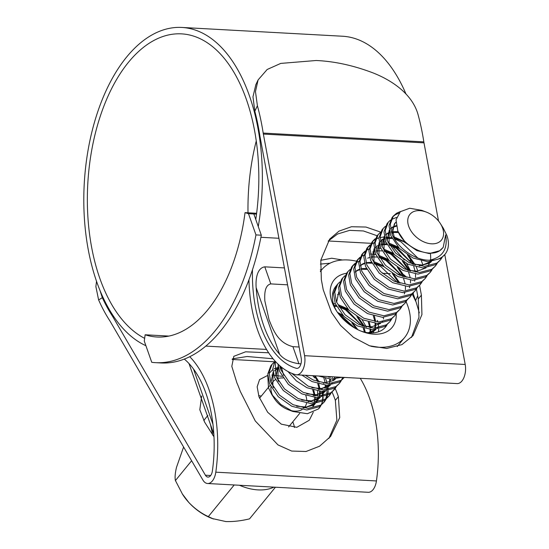<?xml version="1.0" encoding="UTF-8"?>
<svg xmlns="http://www.w3.org/2000/svg" width="549" height="549" viewBox="0 0 549 549"><rect width="100%" height="100%" fill="white"/><g stroke="black" fill="none" stroke-linecap="round" stroke-linejoin="round"><path stroke-width="0.82" d="M417.686 295.733A174.5 96.054 93.1 0 1 415.607 300.632M413.315 293.015A174.5 96.054 93.1 0 1 413.308 293.022A102.148 56.231 93.1 0 0 413.383 294.333M256.52 214.124L248.491 213.685L245.032 212.641L256.63 213.273M245.032 212.641A148.806 81.918 93.1 0 1 156.932 337.004A148.806 81.918 93.1 0 1 145.142 334.78L168.893 336.077M145.142 334.78L144.284 341.101L151.757 362.319A174.5 96.054 93.1 0 0 155.525 362.656A174.5 96.054 93.1 0 0 255.958 234.903L248.491 213.685M253.844 213.98L261.317 235.198A174.5 96.054 93.1 0 1 160.884 362.951L155.525 362.656M261.317 235.198L255.958 234.903M210.404 424.253L212.84 435.33M239.474 485.254A49.444 32.967 39.3 0 0 242.26 486.387A49.444 32.967 39.3 0 0 273.972 487.141M270.966 386.894A20.34 13.56 39.3 0 0 271.865 393.626A20.34 13.56 39.3 0 0 273.086 396.419M271.68 394.354L274.109 398.19A20.34 13.56 39.3 0 0 288.177 409.698L292.857 411.482L280.827 404.503L271.68 394.354L268.488 387.807L267.809 376.305M290.256 410.384A20.34 13.56 39.3 0 0 302.094 409.547M303.961 408.099A20.34 13.56 39.3 0 0 304.565 407.427A20.34 13.56 39.3 0 0 306.514 403.261M306.754 400.928A20.34 13.56 39.3 0 0 305.793 395.513M312.724 389.955L314.529 395.808M314.769 397.524L314.563 402.252M314.179 403.755L312.875 406.576L315.153 403.673M315.977 402.17L317.459 397.641M317.686 396.076L317.617 391.08M320.959 405.546L318.53 408.895A32.117 21.411 39.3 0 0 319.237 408.092A32.117 21.411 39.3 0 0 320.863 405.622M321.295 404.723A32.117 21.411 39.3 0 0 322.263 401.758M322.469 400.674A32.117 21.411 39.3 0 0 322.688 397.112M322.613 395.808A32.117 21.411 39.3 0 0 322.517 394.896M322.496 394.752A32.117 21.411 39.3 0 0 321.844 391.458M318.53 408.895L307.413 413.706L292.857 411.482M283.099 377.973A20.34 13.56 39.3 0 0 277.094 378.81M275.468 379.613A20.34 13.56 39.3 0 0 273.079 381.672A20.34 13.56 39.3 0 0 271.631 384.149M269.031 373.485L272.832 369.518M274.136 368.763L278.412 367.391M280.011 367.199L281.438 367.137M408.71 226.305A20.34 13.56 39.3 0 0 431.507 243.818A20.34 13.56 39.3 0 0 442.624 228.158A20.34 13.56 39.3 0 0 440.38 223.594A20.34 13.56 39.3 0 0 426.312 212.086A20.34 13.56 39.3 0 0 408.71 226.305M426.312 212.086L421.694 210.329L409.684 208.256L400.365 211.674L396.014 219.799L397.771 230.758C404.023 248.093 432.516 260.363 442.274 248.374L443.221 247.345L445.637 234.903C448.032 249.061 442.597 257.502 429.332 260.219C414.673 260.404 397.119 247.475 392.075 234.107L390.291 224.17L393.31 216.066L396.632 213.184L400.592 211.489M440.38 223.594L443.276 228.164L446.879 235.487A32.117 21.411 -140.7 0 1 444.971 254.359A32.117 21.411 -140.7 0 1 429.332 260.219M444.971 254.359L440.641 258.469L428.069 261.763L413.026 258.037L399.432 248.429L390.813 235.651L389.028 225.714L392.048 217.61L393.31 216.059M442.185 257.316L440.504 259.814L436.853 263.101L424.281 266.395L409.238 262.669L395.644 253.062L387.024 240.284L385.24 230.347L388.26 222.235L390.435 220.142M440.504 259.814L435.59 264.645L423.018 267.939L407.976 264.213L394.381 254.599L385.762 241.828L383.977 231.891L386.997 223.779L388.26 222.235M437.134 263.493L435.453 265.991L431.802 269.278L419.23 272.572L404.188 268.845L390.593 259.231L381.974 246.46L380.189 236.523L383.209 228.411L385.384 226.318M435.453 265.991L430.54 270.822L417.967 274.116L402.925 270.389L389.33 260.775L380.711 248.004L378.927 238.067L381.946 229.956L383.209 228.411M432.084 269.669L430.402 272.167L426.751 275.454L414.179 278.748L399.137 275.022L385.542 265.407L376.923 252.636L375.139 242.699L378.158 234.588L380.333 232.495M430.402 272.167L425.489 276.998L412.917 280.292L397.874 276.566L384.279 266.951L375.66 254.18L373.876 244.243L376.895 236.132L378.158 234.588M427.033 275.845L425.351 278.343L421.701 281.63L409.129 284.917L394.086 281.198L380.491 271.583L371.872 258.812L370.088 248.875L373.107 240.764L375.283 238.671M425.351 278.343L420.438 283.174L407.866 286.461L392.823 282.742L379.229 273.127L370.609 260.356L368.825 250.419L371.845 242.308L373.107 240.764M421.982 282.021L420.301 284.519L416.65 287.806L404.078 291.094L389.035 287.367L375.441 277.76L366.821 264.989L365.037 255.052L368.056 246.94L370.225 244.847M420.301 284.519L415.387 289.35L402.815 292.638L387.772 288.911L374.178 279.304L365.559 266.533L363.774 256.596L366.794 248.484L368.056 246.94M416.931 288.198L415.25 290.696L411.599 293.983L399.027 297.27L383.984 293.543L370.39 283.936L361.77 271.165L359.986 261.228L363.006 253.116L365.174 251.023M415.25 290.696L410.336 295.527L397.764 298.814L382.722 295.088L369.127 285.48L360.508 272.709L358.723 262.772L361.743 254.661L363.006 253.116M411.88 294.374L410.199 296.872L406.548 300.159L393.976 303.446L378.934 299.72L365.339 290.112L356.72 277.334L354.935 267.404L357.955 259.293L360.123 257.2M410.199 296.872L405.286 301.703L392.713 304.99L377.671 301.264L364.076 291.656L355.457 278.878L353.673 268.948L356.692 260.837L357.955 259.293M406.83 300.55L405.148 303.048L401.497 306.335L388.925 309.622L373.883 305.896L360.288 296.288L351.669 283.51L349.885 273.58L352.904 265.469L355.073 263.376M405.148 303.048L400.235 307.879L387.663 311.166L372.62 307.44L359.025 297.833L350.406 285.055L348.622 275.124L351.641 267.013L352.904 265.469M401.779 306.726L400.097 309.224L396.447 312.511L383.875 315.799L368.832 312.072L355.237 302.465L346.618 289.687L344.834 279.757L347.853 271.645L350.022 269.552M400.097 309.224L395.184 314.055L382.612 317.343L367.569 313.616L353.975 304.009L345.355 291.231L343.571 281.301L346.591 273.189L347.853 271.645M396.728 312.903L395.047 315.401L391.396 318.688L378.824 321.975L363.781 318.248L350.187 308.641L341.567 295.863L339.783 285.926L342.802 277.821L344.971 275.728M395.047 315.401L390.133 320.232L377.561 323.519L362.518 319.793L348.924 310.185L340.305 297.407L338.52 287.47L341.54 279.366L342.802 277.821M391.677 319.079L389.996 321.577L386.345 324.864L373.773 328.151L358.73 324.425L345.129 314.817L336.51 302.039L334.732 292.102L337.752 283.998L339.92 281.905M389.996 321.577L385.082 326.408L372.51 329.695L357.468 325.969L343.866 316.361L335.247 303.583L333.469 293.646L336.489 285.542L337.752 283.998M386.626 325.255L385.24 327.376M383.277 317.349L383.559 319.031M377.431 320.41L377.87 321.947M378.227 323.526L378.714 327.78M378.714 329.071L378.46 331.822M338.712 377.115L325.207 376.381M341.931 377.293L330.882 379.064L318.454 376.01M301.868 375.104L312.004 381.555L327.046 385.281L339.618 381.987L344.319 377.424L340.881 380.45L328.309 383.737L313.266 380.011L305.361 375.296M342.597 377.328L341.629 379.929M341.162 380.841L339.481 383.339L335.83 386.62L323.258 389.914L308.215 386.187L291.656 373.286M339.481 383.339L334.567 388.164L321.995 391.458L306.953 387.731L296.336 380.876L287.971 371.515M336.112 387.018L334.43 389.516L330.779 392.796L318.207 396.09L303.165 392.363L289.57 382.756L280.951 369.978L279.619 365.613M334.43 389.516L329.517 394.34L316.945 397.634L301.902 393.908L288.307 384.3L279.688 371.522L277.918 364.042M328.398 377.081L332.207 376.765L332.406 377.534M332.769 379.112L332.989 380.409M331.061 393.194L329.379 395.692L325.729 398.972L313.156 402.266L298.114 398.54L284.519 388.932L275.9 376.154L275.234 361.283M329.379 395.692L324.466 400.516L311.894 403.81L296.851 400.084L283.257 390.476L274.637 377.698L272.819 368.674L274.939 360.961M325.44 378.288L326.957 382.296M327.712 385.288L328.206 389.543M328.206 390.833L327.808 394.381M327.554 395.465L326.47 398.457M326.01 399.37L324.329 401.868L320.678 405.148L308.106 408.442L293.063 404.716L279.468 395.108L270.849 382.33L269.065 372.394L272.084 364.289L274.253 362.196M326.092 385.254L326.868 389.735M326.943 391.087L326.737 394.793M326.545 395.925L325.626 399.048M325.207 400.001L323.677 402.616M324.329 401.868L319.415 406.692L306.843 409.986L291.8 406.26L278.206 396.653L269.586 383.875L267.802 373.938L270.822 365.833L272.084 364.289M392.713 216.862L395.369 214.728L398.869 213.17M391.286 219.545L396.55 217.418M393.633 236.681L404.531 241.69M421.412 260.947L422.888 264.824M372.503 241.56L374.864 239.618M375.784 239.076L378.947 237.786M380.155 237.484L383.676 237.065M383.833 237.058L384.348 237.051M385.974 237.099L386.846 237.168M387.477 237.23L389.467 237.539M394.992 239.083L401.093 241.924L417.734 257.934M371.076 244.25L374.034 242.788M380.56 241.684L385.92 242.219M388.116 242.727L398.08 247.002M408.827 255.786L415.319 264.982M416.362 267.123L417.837 271M367.453 247.736L369.813 245.794M389.941 245.259L396.042 248.1L412.683 264.11M366.025 250.426L368.976 248.965M375.509 247.86L376.875 247.894M377.417 247.922L380.869 248.395M383.525 249.033L393.029 253.178M403.776 261.962L410.268 271.158M362.402 253.913L364.762 251.97M384.89 251.435L390.991 254.276L407.632 270.286L392.858 254.763L384.451 251.325M360.974 256.603L363.925 255.141M370.458 254.036L371.824 254.063M372.366 254.098L375.818 254.571M378.474 255.21L387.978 259.354M398.725 268.138L405.059 277.046M357.351 260.089L359.712 258.147M379.839 257.611L385.94 260.452L402.582 276.463L387.807 260.94L379.4 257.502M355.924 262.779L358.874 261.317M373.423 261.386L382.928 265.531M393.674 274.315L400.008 283.222M352.3 266.265L354.661 264.323M374.789 263.788L380.889 266.629L397.524 282.639M334.382 288.472L334.869 288.081M333.394 303.652L335.405 303.974M338.067 304.62L347.565 308.764M358.312 317.542L364.804 326.744M339.433 307.021L345.534 309.862L362.168 325.873L347.4 310.35L338.994 306.912M337.484 312.388L342.514 314.941M353.261 323.718L357.879 329.709M340.181 315.874L353.981 327.588M315.133 375.832L319.189 382.035M314.666 377.918A32.117 21.411 39.3 0 0 312.738 375.694M321.865 388.349L322.098 389.117M322.661 391.464L323.025 393.811M323.052 394.107L323.155 395.719M323.155 397.009L322.757 400.55M322.503 401.642L321.419 404.634M394.779 239.453L392.542 229.77L394.957 223.203L395.87 222.228M431.13 261.64L422.428 265.009L412.821 264.158M389.728 245.629L389.015 244.017L389.282 230.223M390.545 228.672L392.597 227.06M393.057 226.792L396.206 225.605M428.131 265.798L430.052 261.722M426.079 267.816L417.377 271.185L407.77 270.334M384.677 251.806L383.964 250.193L384.231 236.399M385.494 234.848L387.546 233.236M388.006 232.968L389.701 232.213M391.265 231.753L398.142 231.609M379.627 257.982L378.913 256.369L379.181 242.576M380.443 241.025L382.488 239.412M382.955 239.144L384.65 238.39M386.208 237.93L386.846 237.799M387.505 237.696L391.663 237.614M393.88 237.923L403.59 241.642L405.883 243.07M374.576 264.158L373.862 262.546L374.13 248.752M375.392 247.201L379.599 244.566M381.157 244.106L381.795 243.976M382.454 243.873L386.613 243.79M388.829 244.099L399.226 248.223M407.399 254.887L413.836 264.419M384.012 250.317L394.175 254.393M402.348 261.063L408.785 270.595M378.961 256.493L389.124 260.569M397.298 267.239L403.735 276.771M360.24 265.723L362.285 264.117M362.752 263.849L364.447 263.095M366.005 262.635L371.46 262.319M373.91 262.669L384.074 266.745M392.247 273.416L398.684 282.948M355.189 271.899L357.234 270.293M357.701 270.026L359.396 269.271M360.954 268.811L361.585 268.681M362.244 268.578L366.409 268.495M382.667 321.385L382.296 321.817M380.622 323.402L371.92 326.772L362.306 325.921M377.616 327.561L377.245 327.993M375.571 329.578L368.242 332.749M337.498 294.731L339.186 293.969M374.377 316.142L375.667 321.426M375.825 323.443L375.331 328.137M374.878 329.633L374.425 330.738M369.326 322.318L370.657 327.945M370.774 329.62L370.561 332.914M333.991 305.47L336.105 305.553M338.555 305.903L348.718 309.979M356.884 316.649L363.383 326.298M364.275 328.494L365.325 332.282M338.294 313.493L343.667 316.155M351.834 322.826L356.514 329.009M335.068 376.916L334.924 377.547M334.465 379.043L334.224 379.668M332.159 383.14L331.788 383.579M330.107 385.165L321.405 388.534L311.798 387.683M330.162 376.648L330.251 377.355M330.361 379.03L330.258 381.562M329.414 385.22L328.968 386.324M327.108 389.316L326.737 389.756M325.056 391.341L316.354 394.71L306.747 393.859M283.655 375.331L281.411 367.123M323.862 377.904L325.056 382.461M325.31 385.206L325.132 388.321M324.363 391.396L324.123 392.02M323.917 392.501L321.687 395.932M320.005 397.517L311.304 400.887L301.689 400.036M278.604 381.507L277.89 379.894L278.158 366.101M314.351 375.784L317.864 381.761M318.811 384.08L320.108 389.365M320.259 391.382L320.156 393.914M320.081 394.498L319.772 396.076M319.312 397.572L316.636 402.108L318.928 397.6M314.954 403.693L306.253 407.063L296.638 406.212M273.553 387.683L272.839 386.071L273.107 372.277M276.415 369.106L278.576 368.084M280.134 367.631L281.712 367.356M313.76 390.25L315.099 395.884M315.208 397.558L314.721 402.252M314.261 403.748L312.875 406.576M443.221 247.345L439.625 250.769L429.249 253.563L416.842 250.598L405.622 242.816L398.279 231.911M392.178 234.361L394.326 223.978L395.877 222.448M431.418 261.612L429.524 263.122L419.319 265.915M387.127 240.537L389.275 230.155M390.572 228.83L392.425 227.561M392.912 227.313L396.33 226.215M430.498 253.535L430.704 258.208M430.649 258.812L430.471 260.006M382.077 246.714L384.225 236.331M385.522 235.006L387.374 233.737M387.862 233.49L389.838 232.735M391.451 232.364L398.533 232.563M377.026 252.89L379.174 242.507M380.471 241.183L384.787 238.911M386.4 238.541L386.873 238.465M387.56 238.383L392.11 238.506M371.975 259.066L374.116 248.683M377.273 246.089L379.736 245.087M381.349 244.717L381.823 244.641M382.509 244.559L387.059 244.682M389.426 245.135L397.908 248.587L412.697 264.117M413.747 266.437L415.346 272.064M415.559 273.978L415.497 277.341M414.9 280.251L414.605 281.136M372.709 252.018L374.686 251.264M376.298 250.893L382.008 250.859M408.696 272.613L410.165 277.492M410.508 280.155L410.501 282.913M409.849 286.427L409.362 287.8M367.658 258.195L369.635 257.44M371.248 257.069L371.714 256.994M372.407 256.911L376.957 257.035M403.639 278.789L405.107 283.668M405.457 286.331L405.395 289.694M404.798 292.603L404.311 293.976M360.268 265.888L362.12 264.618M362.608 264.371L364.584 263.616M366.197 263.246L366.663 263.17M367.356 263.088L371.906 263.211M355.217 272.064L357.07 270.794M357.557 270.547L359.533 269.792M361.146 269.422L361.613 269.346M362.306 269.264L366.856 269.387M336.612 302.3L338.76 291.917M375.852 329.551L373.965 331.061L370.115 332.9M373.334 315.84L374.967 321.673M375.152 323.388L374.871 328.151M374.493 329.661L373.08 332.872M368.283 322.016L369.916 327.849M370.101 329.565L370.04 332.893M334.286 306.253L336.544 306.445M363.232 328.192L364.488 332.097M339.508 315.051L342.35 316.526L354.764 328.048M335.446 378.961L333.552 380.471L323.347 383.257M334.581 376.889L334.458 377.561M334.087 379.071L333.785 379.949M330.395 385.137L328.501 386.647L318.29 389.433M329.4 376.607L329.503 377.259M329.688 378.975L329.681 381.733M329.626 382.33L329.407 383.737M329.029 385.247L326.785 389.701M325.344 391.313L323.45 392.823L313.239 395.609M281.054 370.232L280.779 366.602M320.293 397.49L318.399 398.999L308.188 401.786M276.003 376.408L278.151 366.025M317.775 383.778L319.401 389.612M319.587 391.327L319.58 394.086M319.525 394.683L319.305 396.09M315.243 403.666L313.349 405.176L303.137 407.962M270.952 382.584L273.093 372.201M274.397 370.884L276.25 369.614M276.737 369.367L278.714 368.605M280.326 368.235L282.563 368.015M207.858 415.442L205.552 418.269A49.444 32.967 39.3 0 0 203.823 420.692M239.337 485.247L242.26 486.387M275.426 487.217L249.548 518.853C241.128 520.898 233.215 521.797 225.817 521.55L212.161 518.517A42.822 28.548 -140.7 0 1 188.753 502.397A42.822 28.548 -140.7 0 1 182.536 494.285L175.426 480.553C174.767 477.678 175.11 473.32 176.455 467.474L183.462 447.421M213.513 519.025L208.332 516.602C201.257 513.377 194.73 508.642 188.753 502.397L182.199 493.75M175.426 480.553L191.622 460.748M208.332 516.602L234.21 484.966M258.613 395.685A32.117 21.411 -140.7 0 1 261.303 396.076M292.789 421.831L292.795 421.831A32.117 21.411 -140.7 0 1 293.331 423.245A32.117 21.411 -140.7 0 1 294.477 427.52M313.259 412.285L309.293 420.246L296.824 427.307L281.301 424.157L267.672 412.272L258.998 396.824L257.158 386.819L259.574 379.585L267.768 375.399M271.817 375.063L282.056 376.312M274.466 361.784L232.172 359.471M213.849 434.142L188.98 363.527M299.136 347.009L292.912 346.673L298.924 363.747C289.845 362.292 283.408 359.128 279.599 354.256A101.078 55.641 93.1 0 1 263.822 325.941A101.078 55.641 93.1 0 1 256.163 287.703C255.553 280.141 256.637 268.042 264.796 266.835L270.808 283.908L287.573 284.828M270.808 283.908C264.35 285.288 264.543 294.937 264.831 300.797L269.051 319.772C273.56 330.93 278.199 342.905 292.912 346.673M396.2 313.802A37.469 24.98 -140.7 0 1 362.011 331.507A37.469 24.98 -140.7 0 1 336.091 310.309A37.469 24.98 -140.7 0 1 331.967 301.902A37.469 24.98 -140.7 0 1 346.488 273.313M336.166 285.947A32.117 21.411 39.3 0 0 335.816 286.365A32.117 21.411 39.3 0 0 333.902 305.23A32.117 21.411 39.3 0 0 336.812 311.407M370.911 346.241A53.528 35.692 39.3 0 0 404.634 337.498A53.528 35.692 39.3 0 0 407.825 306.047A53.528 35.692 39.3 0 0 406.102 301.758M366.382 327.17L362.017 319.559M401.154 274.294L397.256 274.081M390.318 273.697L382.269 273.258M321.584 269.943L320.273 269.868M284.43 267.912L264.796 266.835M403.7 274.685L406.761 277.3M300.948 363.857L298.924 363.747M360.789 331.02A32.117 21.411 39.3 0 0 385.535 327.026A32.117 21.411 39.3 0 0 386.928 324.994M356.425 261.18A53.528 35.692 39.3 0 0 321.769 269.724A53.528 35.692 39.3 0 0 320.355 271.631M419.326 312.875L416.067 301.936L412.224 294.079M255.779 219.47A155.23 85.452 -86.9 0 0 246.329 99.307A155.23 85.452 -86.9 0 0 181.561 33.866A155.23 85.452 -86.9 0 0 100.508 115.523A155.23 85.452 -86.9 0 0 99.843 278.412A155.23 85.452 -86.9 0 0 144.655 338.349M256.259 140.942A155.23 85.452 -86.9 0 0 248.011 212.806M184.299 359.073A102.148 56.231 93.1 0 1 212.374 470.994A7.494 4.124 93.1 0 1 207.954 477.095A7.494 4.124 93.1 0 1 205.415 475.214L112.71 316.56A27.834 15.324 -86.9 0 0 112.161 315.682A162.724 89.576 93.1 0 1 102.334 297.682L98.614 299.926L95.876 286.578L96.535 281.328M99.966 290.428L102.334 297.682M320.383 264.083L330.004 263.211M438.527 221.014L423.993 142.85A21.411 11.783 -86.9 0 1 423.828 141.862A169.147 93.11 93.1 0 0 418.043 114.549C412.635 95.183 394.01 81.293 373.505 73.086C353.734 65.509 334.609 61.316 316.128 60.507L280.731 63.41L267.171 69.483L258.099 79.928L255.463 91.573L257.406 105.765A169.147 93.11 93.1 0 1 263.191 133.078A21.411 11.783 -86.9 0 0 263.362 134.066L304.571 355.683A13.917 7.659 93.1 0 1 296.508 374.809A13.917 7.659 93.1 0 1 295.561 374.651A108.572 59.766 93.1 0 1 257.611 330.121A108.572 59.766 93.1 0 1 248.93 279.791M257.406 105.765L254.825 111.227A162.724 89.576 93.1 0 1 259.773 135.198A27.834 15.324 -86.9 0 0 259.986 136.481L301.195 358.099A7.494 4.124 93.1 0 1 296.858 368.4A7.494 4.124 93.1 0 1 296.35 368.31A102.148 56.231 93.1 0 1 260.645 326.415A102.148 56.231 93.1 0 1 252.478 269.689M258.27 226.552A161.653 88.986 -86.9 0 0 249.356 95.601A161.653 88.986 -86.9 0 0 181.911 27.45A161.653 88.986 -86.9 0 0 97.502 112.49A161.653 88.986 -86.9 0 0 96.816 282.117A161.653 88.986 -86.9 0 0 145.904 345.698M405.937 93.913A161.653 88.986 -86.9 0 0 342.542 36.234L181.911 27.45M213.986 436.805L204.688 422.236L199.815 409.739L201.689 396.014M328.885 438.452L336.873 420.157L335.357 400.351A102.148 56.231 -86.9 0 0 332.131 392.212M273.052 358.765L247.16 356.5L232.378 358.854M320.788 260.301L331.713 258.222L342.425 259.986M411.476 337.457L418.962 317.301L418.283 298.958L416.437 289.035M410.583 270.952L406.596 263.527M404.284 259.952L392.357 246.247M377.197 235.768L363.397 230.957L349.651 230.36L337.539 234.025L328.151 241.107M444.772 254.599L465.202 364.467A13.917 7.659 93.1 0 1 457.139 383.593L296.508 374.809M412.066 263.877L410.062 260.308M380.539 232.076L365.936 227.039L351.477 226.73L338.98 231.136L329.647 239.144L320.801 260.185L321.337 279.606L323.231 289.783L331.555 312.511L340.552 325.406L353.46 337.34L369.566 345.801L386.688 348.464L401.916 344.621L413.088 335.611L421.934 314.57L421.399 295.149L419.58 285.398M189.728 356.685A108.572 59.766 93.1 0 1 215.805 472.174A13.917 7.659 93.1 0 1 207.604 483.511A13.917 7.659 93.1 0 1 202.883 480.018L110.177 321.364A21.411 11.783 -86.9 0 0 109.759 320.685A169.147 93.11 93.1 0 1 98.614 299.926M360.247 378.295A108.572 59.766 93.1 0 1 376.436 480.951A13.917 7.659 93.1 0 1 368.235 492.295L207.604 483.511M268.646 352.787L245.602 351.806L233.812 356.322L231.815 366.375L236.893 382.859A108.572 59.766 93.1 0 1 240.222 391.279L255.271 420.973L277.986 444.916L291.67 451.058L306.067 451.491L319.573 446.213L330.594 436.482L339.728 417.624L338.383 396.646A108.572 59.766 -86.9 0 0 335.185 388.514M259.135 397.208L260.027 397.627M254.825 111.227L252.972 96.837L255.827 84.738M193.495 368.983L212.957 424.247M279.599 354.256L256.163 287.703M113.149 315.73L112.161 315.682M297.373 368.365L296.35 368.31M371.103 243.317L328.275 240.977M278.919 238.28L260.905 237.292M210.686 475.503L205.415 475.214M113.739 316.622L112.71 316.56M465.202 364.467L304.571 355.683M423.993 142.85L263.362 134.066M376.436 480.951L215.805 472.174M423.828 141.862L263.191 133.078M338.383 396.646L335.357 400.351M334.972 388.335L332.124 391.814M421.399 295.149L418.283 298.958M266.526 349.432L205.745 346.103M288.602 426.95L299.699 413.376M259.526 398.245L270.163 385.24M271.426 383.696L273.079 381.672M394.957 223.203L394.326 223.978M337.21 376.964L336.578 377.739M322.057 395.493L321.426 396.268M317.006 401.669L316.375 402.444M404.634 337.498L397.202 346.584M321.769 269.724L320.348 271.46M413.026 293.31L416.067 301.936M258.099 79.928L255.669 85.074"/></g></svg>
